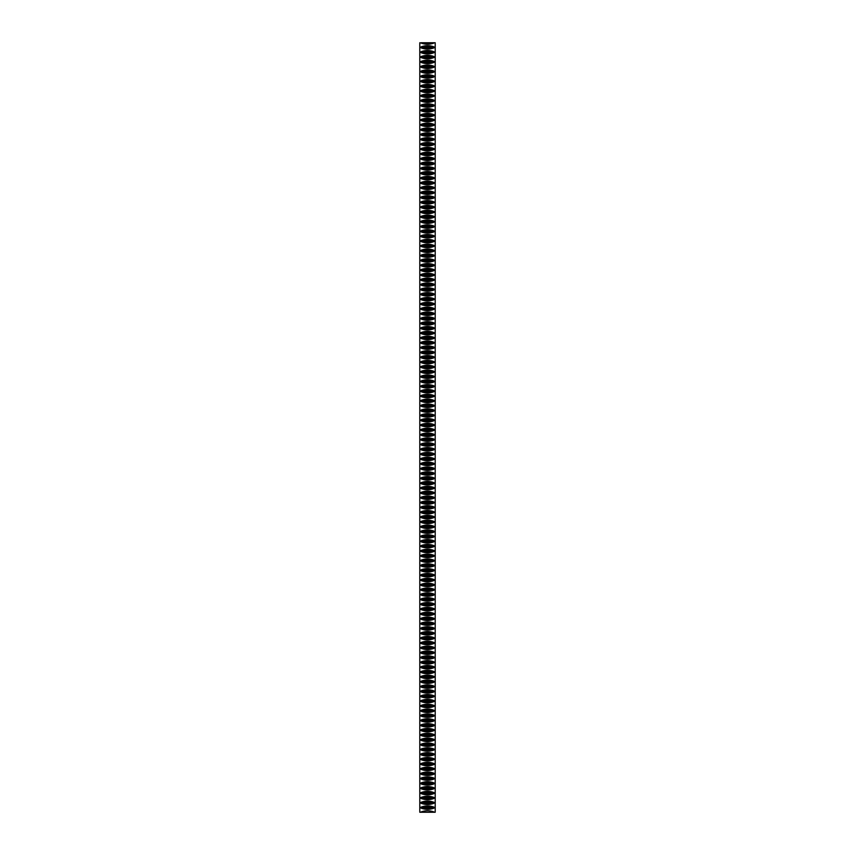 <?xml version="1.0" encoding="UTF-8"?>
<svg xmlns="http://www.w3.org/2000/svg" width="855" height="855" viewBox="0 0 855 855"><rect width="100%" height="100%" fill="white"/><g stroke="black" fill="none" stroke-linecap="round" stroke-linejoin="round"><path stroke-width="1.28" d="M433.934 808.135C429.648 809.749 425.352 809.749 421.066 808.135L421.066 807.12C425.352 805.495 429.648 805.495 433.934 807.12L433.934 808.135L421.066 808.135M433.934 798.452C429.648 800.066 425.352 800.066 421.066 798.452L421.066 797.437C425.352 795.813 429.648 795.813 433.934 797.437L433.934 798.452L421.066 798.452M433.934 788.77C429.648 790.383 425.352 790.383 421.066 788.77L421.066 787.744C425.352 786.13 429.648 786.13 433.934 787.744L433.934 788.77L421.066 788.77M433.934 779.076C429.648 780.701 425.352 780.701 421.066 779.076L421.066 778.061C425.352 776.447 429.648 776.447 433.934 778.061L433.934 779.076L421.066 779.076M433.934 769.393C429.648 771.018 425.352 771.018 421.066 769.393L421.066 768.378C425.352 766.753 429.648 766.753 433.934 768.378L433.934 769.393L421.066 769.393M433.934 759.71C429.648 761.335 425.352 761.335 421.066 759.71L421.066 758.695C425.352 757.07 429.648 757.07 433.934 758.695L433.934 759.71L421.066 759.71M433.934 750.027C429.648 751.641 425.352 751.641 421.066 750.027L421.066 749.012C425.352 747.388 429.648 747.388 433.934 749.012L433.934 750.027L421.066 750.027M433.934 740.345C429.648 741.958 425.352 741.958 421.066 740.345L421.066 739.319C425.352 737.705 429.648 737.705 433.934 739.319L433.934 740.345L421.066 740.345M433.934 730.662C429.648 732.275 425.352 732.275 421.066 730.662L421.066 729.636C425.352 728.022 429.648 728.022 433.934 729.636L433.934 730.662L421.066 730.662M433.934 720.968C429.648 722.593 425.352 722.593 421.066 720.968L421.066 719.953C425.352 718.339 429.648 718.339 433.934 719.953L433.934 720.968L421.066 720.968M433.934 711.285C429.648 712.91 425.352 712.91 421.066 711.285L421.066 710.27C425.352 708.645 429.648 708.645 433.934 710.27L433.934 711.285L421.066 711.285M433.934 701.602C429.648 703.227 425.352 703.227 421.066 701.602L421.066 700.587C425.352 698.963 429.648 698.963 433.934 700.587L433.934 701.602L421.066 701.602M433.934 691.919C429.648 693.533 425.352 693.533 421.066 691.919L421.066 690.904C425.352 689.28 429.648 689.28 433.934 690.904L433.934 691.919L421.066 691.919M433.934 682.237C429.648 683.85 425.352 683.85 421.066 682.237L421.066 681.211C425.352 679.597 429.648 679.597 433.934 681.211L433.934 682.237L421.066 682.237M433.934 672.554C429.648 674.168 425.352 674.168 421.066 672.554L421.066 671.528C425.352 669.914 429.648 669.914 433.934 671.528L433.934 672.554L421.066 672.554M433.934 662.86C429.648 664.485 425.352 664.485 421.066 662.86L421.066 661.845C425.352 660.231 429.648 660.231 433.934 661.845L433.934 662.86L421.066 662.86M433.934 653.177C429.648 654.802 425.352 654.802 421.066 653.177L421.066 652.162C425.352 650.537 429.648 650.537 433.934 652.162L433.934 653.177L421.066 653.177M433.934 643.494C429.648 645.119 425.352 645.119 421.066 643.494L421.066 642.479C425.352 640.855 429.648 640.855 433.934 642.479L433.934 643.494L421.066 643.494M433.934 633.812C429.648 635.425 425.352 635.425 421.066 633.812L421.066 632.796C425.352 631.172 429.648 631.172 433.934 632.796L433.934 633.812L421.066 633.812M433.934 624.129C429.648 625.742 425.352 625.742 421.066 624.129L421.066 623.103C425.352 621.489 429.648 621.489 433.934 623.103L433.934 624.129L421.066 624.129M433.934 614.446C429.648 616.06 425.352 616.06 421.066 614.446L421.066 613.42C425.352 611.806 429.648 611.806 433.934 613.42L433.934 614.446L421.066 614.446M433.934 604.752C429.648 606.377 425.352 606.377 421.066 604.752L421.066 603.737C425.352 602.123 429.648 602.123 433.934 603.737L433.934 604.752L421.066 604.752M433.934 595.069C429.648 596.694 425.352 596.694 421.066 595.069L421.066 594.054C425.352 592.43 429.648 592.43 433.934 594.054L433.934 595.069L421.066 595.069M433.934 585.386C429.648 587 425.352 587 421.066 585.386L421.066 584.371C425.352 582.747 429.648 582.747 433.934 584.371L433.934 585.386L421.066 585.386M433.934 575.704C429.648 577.317 425.352 577.317 421.066 575.704L421.066 574.678C425.352 573.064 429.648 573.064 433.934 574.678L433.934 575.704L421.066 575.704M433.934 566.021C429.648 567.635 425.352 567.635 421.066 566.021L421.066 564.995C425.352 563.381 429.648 563.381 433.934 564.995L433.934 566.021L421.066 566.021M433.934 556.327C429.648 557.952 425.352 557.952 421.066 556.327L421.066 555.312C425.352 553.698 429.648 553.698 433.934 555.312L433.934 556.327L421.066 556.327M433.934 546.644C429.648 548.269 425.352 548.269 421.066 546.644L421.066 545.629C425.352 544.004 429.648 544.004 433.934 545.629L433.934 546.644L421.066 546.644M433.934 536.961C429.648 538.586 425.352 538.586 421.066 536.961L421.066 535.946C425.352 534.322 429.648 534.322 433.934 535.946L433.934 536.961L421.066 536.961M433.934 527.279C429.648 528.892 425.352 528.892 421.066 527.279L421.066 526.263C425.352 524.639 429.648 524.639 433.934 526.263L433.934 527.279L421.066 527.279M433.934 517.596C429.648 519.209 425.352 519.209 421.066 517.596L421.066 516.57C425.352 514.956 429.648 514.956 433.934 516.57L433.934 517.596L421.066 517.596M433.934 507.913C429.648 509.527 425.352 509.527 421.066 507.913L421.066 506.887C425.352 505.273 429.648 505.273 433.934 506.887L433.934 507.913L421.066 507.913M433.934 498.219C429.648 499.844 425.352 499.844 421.066 498.219L421.066 497.204C425.352 495.59 429.648 495.59 433.934 497.204L433.934 498.219L421.066 498.219M433.934 488.536C429.648 490.161 425.352 490.161 421.066 488.536L421.066 487.521C425.352 485.897 429.648 485.897 433.934 487.521L433.934 488.536L421.066 488.536M433.934 478.853C429.648 480.478 425.352 480.478 421.066 478.853L421.066 477.838C425.352 476.214 429.648 476.214 433.934 477.838L433.934 478.853L421.066 478.853M433.934 469.171C429.648 470.784 425.352 470.784 421.066 469.171L421.066 468.155C425.352 466.531 429.648 466.531 433.934 468.155L433.934 469.171L421.066 469.171M433.934 459.488C429.648 461.102 425.352 461.102 421.066 459.488L421.066 458.462C425.352 456.848 429.648 456.848 433.934 458.462L433.934 459.488L421.066 459.488M433.934 449.805C429.648 451.419 425.352 451.419 421.066 449.805L421.066 448.779C425.352 447.165 429.648 447.165 433.934 448.779L433.934 449.805L421.066 449.805M433.934 440.111C429.648 441.736 425.352 441.736 421.066 440.111L421.066 439.096C425.352 437.482 429.648 437.482 433.934 439.096L433.934 440.111L421.066 440.111M433.934 430.428C429.648 432.053 425.352 432.053 421.066 430.428L421.066 429.413C425.352 427.789 429.648 427.789 433.934 429.413L433.934 430.428L421.066 430.428M433.934 420.746C429.648 422.37 425.352 422.37 421.066 420.746L421.066 419.73C425.352 418.106 429.648 418.106 433.934 419.73L433.934 420.746L421.066 420.746M433.934 411.063C429.648 412.676 425.352 412.676 421.066 411.063L421.066 410.047C425.352 408.423 429.648 408.423 433.934 410.047L433.934 411.063L421.066 411.063M433.934 401.38C429.648 402.994 425.352 402.994 421.066 401.38L421.066 400.354C425.352 398.74 429.648 398.74 433.934 400.354L433.934 401.38L421.066 401.38M433.934 391.697C429.648 393.311 425.352 393.311 421.066 391.697L421.066 390.671C425.352 389.057 429.648 389.057 433.934 390.671L433.934 391.697L421.066 391.697M433.934 382.003C429.648 383.628 425.352 383.628 421.066 382.003L421.066 380.988C425.352 379.374 429.648 379.374 433.934 380.988L433.934 382.003L421.066 382.003M433.934 372.32C429.648 373.945 425.352 373.945 421.066 372.32L421.066 371.305C425.352 369.681 429.648 369.681 433.934 371.305L433.934 372.32L421.066 372.32M433.934 362.638C429.648 364.251 425.352 364.251 421.066 362.638L421.066 361.622C425.352 359.998 429.648 359.998 433.934 361.622L433.934 362.638L421.066 362.638M433.934 352.955C429.648 354.569 425.352 354.569 421.066 352.955L421.066 351.929C425.352 350.315 429.648 350.315 433.934 351.929L433.934 352.955L421.066 352.955M433.934 343.272C429.648 344.886 425.352 344.886 421.066 343.272L421.066 342.246C425.352 340.632 429.648 340.632 433.934 342.246L433.934 343.272L421.066 343.272M433.934 333.578C429.648 335.203 425.352 335.203 421.066 333.578L421.066 332.563C425.352 330.949 429.648 330.949 433.934 332.563L433.934 333.578L421.066 333.578M433.934 323.895C429.648 325.52 425.352 325.52 421.066 323.895L421.066 322.88C425.352 321.256 429.648 321.256 433.934 322.88L433.934 323.895L421.066 323.895M433.934 314.213C429.648 315.837 425.352 315.837 421.066 314.213L421.066 313.197C425.352 311.573 429.648 311.573 433.934 313.197L433.934 314.213L421.066 314.213M433.934 304.53C429.648 306.143 425.352 306.143 421.066 304.53L421.066 303.514C425.352 301.89 429.648 301.89 433.934 303.514L433.934 304.53L421.066 304.53M433.934 294.847C429.648 296.461 425.352 296.461 421.066 294.847L421.066 293.821C425.352 292.207 429.648 292.207 433.934 293.821L433.934 294.847L421.066 294.847M433.934 285.164C429.648 286.778 425.352 286.778 421.066 285.164L421.066 284.138C425.352 282.524 429.648 282.524 433.934 284.138L433.934 285.164L421.066 285.164M433.934 275.47C429.648 277.095 425.352 277.095 421.066 275.47L421.066 274.455C425.352 272.841 429.648 272.841 433.934 274.455L433.934 275.47L421.066 275.47M433.934 265.787C429.648 267.412 425.352 267.412 421.066 265.787L421.066 264.772C425.352 263.148 429.648 263.148 433.934 264.772L433.934 265.787L421.066 265.787M433.934 256.105C429.648 257.729 425.352 257.729 421.066 256.105L421.066 255.089C425.352 253.465 429.648 253.465 433.934 255.089L433.934 256.105L421.066 256.105M433.934 246.422C429.648 248.036 425.352 248.036 421.066 246.422L421.066 245.406C425.352 243.782 429.648 243.782 433.934 245.406L433.934 246.422L421.066 246.422M433.934 236.739C429.648 238.353 425.352 238.353 421.066 236.739L421.066 235.713C425.352 234.099 429.648 234.099 433.934 235.713L433.934 236.739L421.066 236.739M433.934 227.056C429.648 228.67 425.352 228.67 421.066 227.056L421.066 226.03C425.352 224.416 429.648 224.416 433.934 226.03L433.934 227.056L421.066 227.056M433.934 217.362C429.648 218.987 425.352 218.987 421.066 217.362L421.066 216.347C425.352 214.733 429.648 214.733 433.934 216.347L433.934 217.362L421.066 217.362M433.934 207.68C429.648 209.304 425.352 209.304 421.066 207.68L421.066 206.664C425.352 205.04 429.648 205.04 433.934 206.664L433.934 207.68L421.066 207.68M433.934 197.997C429.648 199.621 425.352 199.621 421.066 197.997L421.066 196.981C425.352 195.357 429.648 195.357 433.934 196.981L433.934 197.997L421.066 197.997M433.934 188.314C429.648 189.928 425.352 189.928 421.066 188.314L421.066 187.298C425.352 185.674 429.648 185.674 433.934 187.298L433.934 188.314L421.066 188.314M433.934 178.631C429.648 180.245 425.352 180.245 421.066 178.631L421.066 177.605C425.352 175.991 429.648 175.991 433.934 177.605L433.934 178.631L421.066 178.631M433.934 168.937C429.648 170.562 425.352 170.562 421.066 168.937L421.066 167.922C425.352 166.308 429.648 166.308 433.934 167.922L433.934 168.937L421.066 168.937M433.934 159.254C429.648 160.879 425.352 160.879 421.066 159.254L421.066 158.239C425.352 156.625 429.648 156.625 433.934 158.239L433.934 159.254L421.066 159.254M433.934 149.572C429.648 151.196 425.352 151.196 421.066 149.572L421.066 148.556C425.352 146.932 429.648 146.932 433.934 148.556L433.934 149.572L421.066 149.572M433.934 139.889C429.648 141.503 425.352 141.503 421.066 139.889L421.066 138.873C425.352 137.249 429.648 137.249 433.934 138.873L433.934 139.889L421.066 139.889M433.934 130.206C429.648 131.82 425.352 131.82 421.066 130.206L421.066 129.18C425.352 127.566 429.648 127.566 433.934 129.18L433.934 130.206L421.066 130.206M433.934 120.523C429.648 122.137 425.352 122.137 421.066 120.523L421.066 119.497C425.352 117.883 429.648 117.883 433.934 119.497L433.934 120.523L421.066 120.523M433.934 110.829C429.648 112.454 425.352 112.454 421.066 110.829L421.066 109.814C425.352 108.2 429.648 108.2 433.934 109.814L433.934 110.829L421.066 110.829M433.934 101.147C429.648 102.771 425.352 102.771 421.066 101.147L421.066 100.131C425.352 98.507 429.648 98.507 433.934 100.131L433.934 101.147L421.066 101.147M433.934 91.464C429.648 93.088 425.352 93.088 421.066 91.464L421.066 90.448C425.352 88.824 429.648 88.824 433.934 90.448L433.934 91.464L421.066 91.464M433.934 81.781C429.648 83.395 425.352 83.395 421.066 81.781L421.066 80.765C425.352 79.141 429.648 79.141 433.934 80.765L433.934 81.781L421.066 81.781M433.934 72.098C429.648 73.712 425.352 73.712 421.066 72.098L421.066 71.072C425.352 69.458 429.648 69.458 433.934 71.072L433.934 72.098L421.066 72.098M433.934 62.415C429.648 64.029 425.352 64.029 421.066 62.415L421.066 61.389C425.352 59.775 429.648 59.775 433.934 61.389L433.934 62.415L421.066 62.415M433.934 52.721C429.648 54.346 425.352 54.346 421.066 52.721L421.066 51.706C425.352 50.092 429.648 50.092 433.934 51.706L433.934 52.721L421.066 52.721M433.934 47.88C429.648 49.505 425.352 49.505 421.066 47.88L421.066 46.865C425.352 45.251 429.648 45.251 433.934 46.865L433.934 47.88L421.066 47.88M433.934 57.563C429.648 59.187 425.352 59.187 421.066 57.563L421.066 56.548C425.352 54.934 429.648 54.934 433.934 56.548L433.934 57.563L421.066 57.563M433.934 67.256C429.648 68.87 425.352 68.87 421.066 67.256L421.066 66.23C425.352 64.617 429.648 64.617 433.934 66.23L433.934 67.256L421.066 67.256M433.934 76.939C429.648 78.553 425.352 78.553 421.066 76.939L421.066 75.924C425.352 74.3 429.648 74.3 433.934 75.924L433.934 76.939L421.066 76.939M433.934 86.622C429.648 88.247 425.352 88.247 421.066 86.622L421.066 85.607C425.352 83.982 429.648 83.982 433.934 85.607L433.934 86.622L421.066 86.622M433.934 96.305C429.648 97.93 425.352 97.93 421.066 96.305L421.066 95.29C425.352 93.665 429.648 93.665 433.934 95.29L433.934 96.305L421.066 96.305M433.934 105.988C429.648 107.612 425.352 107.612 421.066 105.988L421.066 104.973C425.352 103.359 429.648 103.359 433.934 104.973L433.934 105.988L421.066 105.988M433.934 115.681C429.648 117.295 425.352 117.295 421.066 115.681L421.066 114.656C425.352 113.042 429.648 113.042 433.934 114.656L433.934 115.681L421.066 115.681M433.934 125.364C429.648 126.978 425.352 126.978 421.066 125.364L421.066 124.338C425.352 122.725 429.648 122.725 433.934 124.338L433.934 125.364L421.066 125.364M433.934 135.047C429.648 136.661 425.352 136.661 421.066 135.047L421.066 134.032C425.352 132.407 429.648 132.407 433.934 134.032L433.934 135.047L421.066 135.047M433.934 144.73C429.648 146.355 425.352 146.355 421.066 144.73L421.066 143.715C425.352 142.09 429.648 142.09 433.934 143.715L433.934 144.73L421.066 144.73M433.934 154.413C429.648 156.038 425.352 156.038 421.066 154.413L421.066 153.398C425.352 151.773 429.648 151.773 433.934 153.398L433.934 154.413L421.066 154.413M433.934 164.096C429.648 165.72 425.352 165.72 421.066 164.096L421.066 163.081C425.352 161.467 429.648 161.467 433.934 163.081L433.934 164.096L421.066 164.096M433.934 173.789C429.648 175.403 425.352 175.403 421.066 173.789L421.066 172.763C425.352 171.15 429.648 171.15 433.934 172.763L433.934 173.789L421.066 173.789M433.934 183.472C429.648 185.086 425.352 185.086 421.066 183.472L421.066 182.446C425.352 180.833 429.648 180.833 433.934 182.446L433.934 183.472L421.066 183.472M433.934 193.155C429.648 194.769 425.352 194.769 421.066 193.155L421.066 192.14C425.352 190.515 429.648 190.515 433.934 192.14L433.934 193.155L421.066 193.155M433.934 202.838C429.648 204.463 425.352 204.463 421.066 202.838L421.066 201.823C425.352 200.198 429.648 200.198 433.934 201.823L433.934 202.838L421.066 202.838M433.934 212.521C429.648 214.145 425.352 214.145 421.066 212.521L421.066 211.506C425.352 209.881 429.648 209.881 433.934 211.506L433.934 212.521L421.066 212.521M433.934 222.204C429.648 223.828 425.352 223.828 421.066 222.204L421.066 221.189C425.352 219.575 429.648 219.575 433.934 221.189L433.934 222.204L421.066 222.204M433.934 231.897C429.648 233.511 425.352 233.511 421.066 231.897L421.066 230.871C425.352 229.258 429.648 229.258 433.934 230.871L433.934 231.897L421.066 231.897M433.934 241.58C429.648 243.194 425.352 243.194 421.066 241.58L421.066 240.554C425.352 238.94 429.648 238.94 433.934 240.554L433.934 241.58L421.066 241.58M433.934 251.263C429.648 252.877 425.352 252.877 421.066 251.263L421.066 250.248C425.352 248.623 429.648 248.623 433.934 250.248L433.934 251.263L421.066 251.263M433.934 260.946C429.648 262.571 425.352 262.571 421.066 260.946L421.066 259.931C425.352 258.306 429.648 258.306 433.934 259.931L433.934 260.946L421.066 260.946M433.934 270.629C429.648 272.253 425.352 272.253 421.066 270.629L421.066 269.614C425.352 268 429.648 268 433.934 269.614L433.934 270.629L421.066 270.629M433.934 280.322C429.648 281.936 425.352 281.936 421.066 280.322L421.066 279.296C425.352 277.683 429.648 277.683 433.934 279.296L433.934 280.322L421.066 280.322M433.934 290.005C429.648 291.619 425.352 291.619 421.066 290.005L421.066 288.979C425.352 287.365 429.648 287.365 433.934 288.979L433.934 290.005L421.066 290.005M433.934 299.688C429.648 301.302 425.352 301.302 421.066 299.688L421.066 298.673C425.352 297.048 429.648 297.048 433.934 298.673L433.934 299.688L421.066 299.688M433.934 309.371C429.648 310.996 425.352 310.996 421.066 309.371L421.066 308.356C425.352 306.731 429.648 306.731 433.934 308.356L433.934 309.371L421.066 309.371M433.934 319.054C429.648 320.678 425.352 320.678 421.066 319.054L421.066 318.039C425.352 316.414 429.648 316.414 433.934 318.039L433.934 319.054L421.066 319.054M433.934 328.737C429.648 330.361 425.352 330.361 421.066 328.737L421.066 327.721C425.352 326.108 429.648 326.108 433.934 327.721L433.934 328.737L421.066 328.737M433.934 338.43C429.648 340.044 425.352 340.044 421.066 338.43L421.066 337.404C425.352 335.791 429.648 335.791 433.934 337.404L433.934 338.43L421.066 338.43M433.934 348.113C429.648 349.727 425.352 349.727 421.066 348.113L421.066 347.087C425.352 345.473 429.648 345.473 433.934 347.087L433.934 348.113L421.066 348.113M433.934 357.796C429.648 359.41 425.352 359.41 421.066 357.796L421.066 356.781C425.352 355.156 429.648 355.156 433.934 356.781L433.934 357.796L421.066 357.796M433.934 367.479C429.648 369.104 425.352 369.104 421.066 367.479L421.066 366.464C425.352 364.839 429.648 364.839 433.934 366.464L433.934 367.479L421.066 367.479M433.934 377.162C429.648 378.786 425.352 378.786 421.066 377.162L421.066 376.147C425.352 374.522 429.648 374.522 433.934 376.147L433.934 377.162L421.066 377.162M433.934 386.845C429.648 388.469 425.352 388.469 421.066 386.845L421.066 385.829C425.352 384.216 429.648 384.216 433.934 385.829L433.934 386.845L421.066 386.845M433.934 396.538C429.648 398.152 425.352 398.152 421.066 396.538L421.066 395.512C425.352 393.899 429.648 393.899 433.934 395.512L433.934 396.538L421.066 396.538M433.934 406.221C429.648 407.835 425.352 407.835 421.066 406.221L421.066 405.195C425.352 403.581 429.648 403.581 433.934 405.195L433.934 406.221L421.066 406.221M433.934 415.904C429.648 417.518 425.352 417.518 421.066 415.904L421.066 414.889C425.352 413.264 429.648 413.264 433.934 414.889L433.934 415.904L421.066 415.904M433.934 425.587C429.648 427.211 425.352 427.211 421.066 425.587L421.066 424.572C425.352 422.947 429.648 422.947 433.934 424.572L433.934 425.587L421.066 425.587M433.934 435.27C429.648 436.894 425.352 436.894 421.066 435.27L421.066 434.255C425.352 432.63 429.648 432.63 433.934 434.255L433.934 435.27L421.066 435.27M433.934 444.953C429.648 446.577 425.352 446.577 421.066 444.953L421.066 443.937C425.352 442.324 429.648 442.324 433.934 443.937L433.934 444.953L421.066 444.953M433.934 454.646C429.648 456.26 425.352 456.26 421.066 454.646L421.066 453.62C425.352 452.006 429.648 452.006 433.934 453.62L433.934 454.646L421.066 454.646M433.934 464.329C429.648 465.943 425.352 465.943 421.066 464.329L421.066 463.303C425.352 461.689 429.648 461.689 433.934 463.303L433.934 464.329L421.066 464.329M433.934 474.012C429.648 475.626 425.352 475.626 421.066 474.012L421.066 472.997C425.352 471.372 429.648 471.372 433.934 472.997L433.934 474.012L421.066 474.012M433.934 483.695C429.648 485.319 425.352 485.319 421.066 483.695L421.066 482.68C425.352 481.055 429.648 481.055 433.934 482.68L433.934 483.695L421.066 483.695M433.934 493.378C429.648 495.002 425.352 495.002 421.066 493.378L421.066 492.362C425.352 490.749 429.648 490.749 433.934 492.362L433.934 493.378L421.066 493.378M433.934 503.071C429.648 504.685 425.352 504.685 421.066 503.071L421.066 502.045C425.352 500.432 429.648 500.432 433.934 502.045L433.934 503.071L421.066 503.071M433.934 512.754C429.648 514.368 425.352 514.368 421.066 512.754L421.066 511.728C425.352 510.114 429.648 510.114 433.934 511.728L433.934 512.754L421.066 512.754M433.934 522.437C429.648 524.051 425.352 524.051 421.066 522.437L421.066 521.422C425.352 519.797 429.648 519.797 433.934 521.422L433.934 522.437L421.066 522.437M433.934 532.12C429.648 533.744 425.352 533.744 421.066 532.12L421.066 531.105C425.352 529.48 429.648 529.48 433.934 531.105L433.934 532.12L421.066 532.12M433.934 541.803C429.648 543.427 425.352 543.427 421.066 541.803L421.066 540.788C425.352 539.163 429.648 539.163 433.934 540.788L433.934 541.803L421.066 541.803M433.934 551.486C429.648 553.11 425.352 553.11 421.066 551.486L421.066 550.47C425.352 548.857 429.648 548.857 433.934 550.47L433.934 551.486L421.066 551.486M433.934 561.179C429.648 562.793 425.352 562.793 421.066 561.179L421.066 560.153C425.352 558.539 429.648 558.539 433.934 560.153L433.934 561.179L421.066 561.179M433.934 570.862C429.648 572.476 425.352 572.476 421.066 570.862L421.066 569.836C425.352 568.222 429.648 568.222 433.934 569.836L433.934 570.862L421.066 570.862M433.934 580.545C429.648 582.159 425.352 582.159 421.066 580.545L421.066 579.53C425.352 577.905 429.648 577.905 433.934 579.53L433.934 580.545L421.066 580.545M433.934 590.228C429.648 591.852 425.352 591.852 421.066 590.228L421.066 589.213C425.352 587.588 429.648 587.588 433.934 589.213L433.934 590.228L421.066 590.228M433.934 599.911C429.648 601.535 425.352 601.535 421.066 599.911L421.066 598.895C425.352 597.271 429.648 597.271 433.934 598.895L433.934 599.911L421.066 599.911M433.934 609.594C429.648 611.218 425.352 611.218 421.066 609.594L421.066 608.578C425.352 606.965 429.648 606.965 433.934 608.578L433.934 609.594L421.066 609.594M433.934 619.287C429.648 620.901 425.352 620.901 421.066 619.287L421.066 618.261C425.352 616.647 429.648 616.647 433.934 618.261L433.934 619.287L421.066 619.287M433.934 628.97C429.648 630.584 425.352 630.584 421.066 628.97L421.066 627.944C425.352 626.33 429.648 626.33 433.934 627.944L433.934 628.97L421.066 628.97M433.934 638.653C429.648 640.267 425.352 640.267 421.066 638.653L421.066 637.638C425.352 636.013 429.648 636.013 433.934 637.638L433.934 638.653L421.066 638.653M433.934 648.336C429.648 649.96 425.352 649.96 421.066 648.336L421.066 647.321C425.352 645.696 429.648 645.696 433.934 647.321L433.934 648.336L421.066 648.336M433.934 658.019C429.648 659.643 425.352 659.643 421.066 658.019L421.066 657.003C425.352 655.379 429.648 655.379 433.934 657.003L433.934 658.019L421.066 658.019M433.934 667.702C429.648 669.326 425.352 669.326 421.066 667.702L421.066 666.686C425.352 665.072 429.648 665.072 433.934 666.686L433.934 667.702L421.066 667.702M433.934 677.395C429.648 679.009 425.352 679.009 421.066 677.395L421.066 676.369C425.352 674.755 429.648 674.755 433.934 676.369L433.934 677.395L421.066 677.395M433.934 687.078C429.648 688.692 425.352 688.692 421.066 687.078L421.066 686.063C425.352 684.438 429.648 684.438 433.934 686.063L433.934 687.078L421.066 687.078M433.934 696.761C429.648 698.375 425.352 698.375 421.066 696.761L421.066 695.746C425.352 694.121 429.648 694.121 433.934 695.746L433.934 696.761L421.066 696.761M433.934 706.444C429.648 708.068 425.352 708.068 421.066 706.444L421.066 705.428C425.352 703.804 429.648 703.804 433.934 705.428L433.934 706.444L421.066 706.444M433.934 716.127C429.648 717.751 425.352 717.751 421.066 716.127L421.066 715.111C425.352 713.498 429.648 713.498 433.934 715.111L433.934 716.127L421.066 716.127M433.934 725.82C429.648 727.434 425.352 727.434 421.066 725.82L421.066 724.794C425.352 723.18 429.648 723.18 433.934 724.794L433.934 725.82L421.066 725.82M433.934 735.503C429.648 737.117 425.352 737.117 421.066 735.503L421.066 734.477C425.352 732.863 429.648 732.863 433.934 734.477L433.934 735.503L421.066 735.503M433.934 745.186C429.648 746.8 425.352 746.8 421.066 745.186L421.066 744.171C425.352 742.546 429.648 742.546 433.934 744.171L433.934 745.186L421.066 745.186M433.934 754.869C429.648 756.493 425.352 756.493 421.066 754.869L421.066 753.854C425.352 752.229 429.648 752.229 433.934 753.854L433.934 754.869L421.066 754.869M433.934 764.552C429.648 766.176 425.352 766.176 421.066 764.552L421.066 763.536C425.352 761.912 429.648 761.912 433.934 763.536L433.934 764.552L421.066 764.552M433.934 774.235C429.648 775.859 425.352 775.859 421.066 774.235L421.066 773.219C425.352 771.605 429.648 771.605 433.934 773.219L433.934 774.235L421.066 774.235M433.934 783.928C429.648 785.542 425.352 785.542 421.066 783.928L421.066 782.902C425.352 781.288 429.648 781.288 433.934 782.902L433.934 783.928L421.066 783.928M433.934 793.611C429.648 795.225 425.352 795.225 421.066 793.611L421.066 792.585C425.352 790.971 429.648 790.971 433.934 792.585L433.934 793.611L421.066 793.611M433.934 803.294C429.648 804.908 425.352 804.908 421.066 803.294L421.066 802.279C425.352 800.654 429.648 800.654 433.934 802.279L433.934 803.294L421.066 803.294M421.066 42.75L435.206 42.75L435.206 812.25L419.794 812.25L419.794 42.75L421.066 43.039C425.352 44.663 429.648 44.663 433.934 43.039L421.066 43.039M421.066 811.961C425.352 810.337 429.648 810.337 433.934 811.961M421.066 812.25L433.934 812.25M433.934 46.865L421.066 46.865M433.934 51.706L421.066 51.706M433.934 56.548L421.066 56.548M433.934 61.389L421.066 61.389M433.934 66.23L421.066 66.23M433.934 71.072L421.066 71.072M433.934 75.924L421.066 75.924M433.934 80.765L421.066 80.765M433.934 85.607L421.066 85.607M433.934 90.448L421.066 90.448M433.934 95.29L421.066 95.29M433.934 100.131L421.066 100.131M433.934 104.973L421.066 104.973M433.934 109.814L421.066 109.814M433.934 114.656L421.066 114.656M433.934 119.497L421.066 119.497M433.934 124.338L421.066 124.338M433.934 129.18L421.066 129.18M433.934 134.032L421.066 134.032M433.934 138.873L421.066 138.873M433.934 143.715L421.066 143.715M433.934 148.556L421.066 148.556M433.934 153.398L421.066 153.398M433.934 158.239L421.066 158.239M433.934 163.081L421.066 163.081M433.934 167.922L421.066 167.922M433.934 172.763L421.066 172.763M433.934 177.605L421.066 177.605M433.934 182.446L421.066 182.446M433.934 187.298L421.066 187.298M433.934 192.14L421.066 192.14M433.934 196.981L421.066 196.981M433.934 201.823L421.066 201.823M433.934 206.664L421.066 206.664M433.934 211.506L421.066 211.506M433.934 216.347L421.066 216.347M433.934 221.189L421.066 221.189M433.934 226.03L421.066 226.03M433.934 230.871L421.066 230.871M433.934 235.713L421.066 235.713M433.934 240.554L421.066 240.554M433.934 245.406L421.066 245.406M433.934 250.248L421.066 250.248M433.934 255.089L421.066 255.089M433.934 259.931L421.066 259.931M433.934 264.772L421.066 264.772M433.934 269.614L421.066 269.614M433.934 274.455L421.066 274.455M433.934 279.296L421.066 279.296M433.934 284.138L421.066 284.138M433.934 288.979L421.066 288.979M433.934 293.821L421.066 293.821M433.934 298.673L421.066 298.673M433.934 303.514L421.066 303.514M433.934 308.356L421.066 308.356M433.934 313.197L421.066 313.197M433.934 318.039L421.066 318.039M433.934 322.88L421.066 322.88M433.934 327.721L421.066 327.721M433.934 332.563L421.066 332.563M433.934 337.404L421.066 337.404M433.934 342.246L421.066 342.246M433.934 347.087L421.066 347.087M433.934 351.929L421.066 351.929M433.934 356.781L421.066 356.781M433.934 361.622L421.066 361.622M433.934 366.464L421.066 366.464M433.934 371.305L421.066 371.305M433.934 376.147L421.066 376.147M433.934 380.988L421.066 380.988M433.934 385.829L421.066 385.829M433.934 390.671L421.066 390.671M433.934 395.512L421.066 395.512M433.934 400.354L421.066 400.354M433.934 405.195L421.066 405.195M433.934 410.047L421.066 410.047M433.934 414.889L421.066 414.889M433.934 419.73L421.066 419.73M433.934 424.572L421.066 424.572M433.934 429.413L421.066 429.413M433.934 434.255L421.066 434.255M433.934 439.096L421.066 439.096M433.934 443.937L421.066 443.937M433.934 448.779L421.066 448.779M433.934 453.62L421.066 453.62M433.934 458.462L421.066 458.462M433.934 463.303L421.066 463.303M433.934 468.155L421.066 468.155M433.934 472.997L421.066 472.997M433.934 477.838L421.066 477.838M433.934 482.68L421.066 482.68M433.934 487.521L421.066 487.521M433.934 492.362L421.066 492.362M433.934 497.204L421.066 497.204M433.934 502.045L421.066 502.045M433.934 506.887L421.066 506.887M433.934 511.728L421.066 511.728M433.934 516.57L421.066 516.57M433.934 521.422L421.066 521.422M433.934 526.263L421.066 526.263M433.934 531.105L421.066 531.105M433.934 535.946L421.066 535.946M433.934 540.788L421.066 540.788M433.934 545.629L421.066 545.629M433.934 550.47L421.066 550.47M433.934 555.312L421.066 555.312M433.934 560.153L421.066 560.153M433.934 564.995L421.066 564.995M433.934 569.836L421.066 569.836M433.934 574.678L421.066 574.678M433.934 579.53L421.066 579.53M433.934 584.371L421.066 584.371M433.934 589.213L421.066 589.213M433.934 594.054L421.066 594.054M433.934 598.895L421.066 598.895M433.934 603.737L421.066 603.737M433.934 608.578L421.066 608.578M433.934 613.42L421.066 613.42M433.934 618.261L421.066 618.261M433.934 623.103L421.066 623.103M433.934 627.944L421.066 627.944M433.934 632.796L421.066 632.796M433.934 637.638L421.066 637.638M433.934 642.479L421.066 642.479M433.934 647.321L421.066 647.321M433.934 652.162L421.066 652.162M433.934 657.003L421.066 657.003M433.934 661.845L421.066 661.845M433.934 666.686L421.066 666.686M433.934 671.528L421.066 671.528M433.934 676.369L421.066 676.369M433.934 681.211L421.066 681.211M433.934 686.063L421.066 686.063M433.934 690.904L421.066 690.904M433.934 695.746L421.066 695.746M433.934 700.587L421.066 700.587M433.934 705.428L421.066 705.428M433.934 710.27L421.066 710.27M433.934 715.111L421.066 715.111M433.934 719.953L421.066 719.953M433.934 724.794L421.066 724.794M433.934 729.636L421.066 729.636M433.934 734.477L421.066 734.477M433.934 739.319L421.066 739.319M433.934 744.171L421.066 744.171M433.934 749.012L421.066 749.012M433.934 753.854L421.066 753.854M433.934 758.695L421.066 758.695M433.934 763.536L421.066 763.536M433.934 768.378L421.066 768.378M433.934 773.219L421.066 773.219M433.934 778.061L421.066 778.061M433.934 782.902L421.066 782.902M433.934 787.744L421.066 787.744M433.934 792.585L421.066 792.585M433.934 797.437L421.066 797.437M433.934 802.279L421.066 802.279M433.934 807.12L421.066 807.12"/></g></svg>
